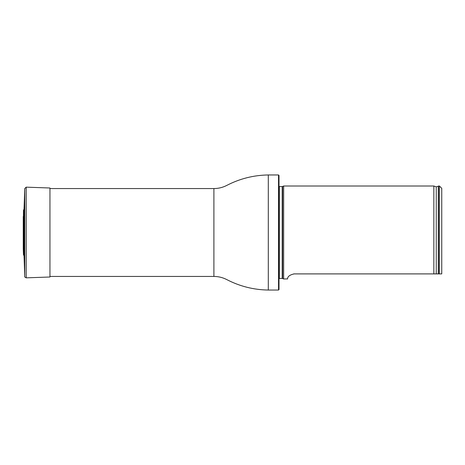<?xml version="1.0" encoding="UTF-8"?>
<svg xmlns="http://www.w3.org/2000/svg" width="465" height="465" viewBox="0 0 465 465"><rect width="100%" height="100%" fill="white"/><g stroke="black" fill="none" stroke-linecap="round" stroke-linejoin="round"><path stroke-width="0.7" d="M278.535 174.956L279 175.421L279 289.579L278.535 290.044L278.535 174.956L268.305 174.956C253.646 175.177 239.801 178.665 226.757 185.419C222.723 187.494 218.44 188.54 213.9 188.558L49.953 188.558M279 186.512L282.22 186.581L283.65 186.012L283.65 278.988L282.22 278.419L279 278.489M441.75 273.897L439.425 273.897L441.75 273.897L441.75 188.337L439.425 186.012L438.495 186.012L438.495 273.897L439.425 273.897L439.425 186.012M293.735 273.902L294.113 273.897C285.987 275.699 288.038 279.482 287.393 278.988C288.038 279.482 285.987 275.693 294.113 273.897L438.495 273.897M283.65 278.988L287.411 278.901M436.251 273.897L436.251 186.837L433.845 186.012L433.845 273.897M23.25 248.699L23.465 254.744L24.041 255.826L24.041 209.174L23.465 210.256L23.279 248.002M24.041 255.826L24.761 276.489C24.372 276.733 24.854 277.181 26.203 277.838L49.953 277.006L49.953 187.994L26.203 187.163L24.761 188.511L24.041 209.174M278.535 290.044L268.305 290.044C253.646 289.823 239.801 286.335 226.757 279.581C222.723 277.506 218.44 276.46 213.9 276.443L213.9 188.558M268.305 290.044L268.305 174.956M282.61 186.494L282.61 278.506M282.22 186.581L282.22 278.419M279.349 186.581L279.349 278.419M436.251 186.837L438.297 186.25L438.297 273.897M23.465 254.744L23.465 210.256M26.203 277.838L26.203 187.163M24.761 276.489L24.761 188.511M213.9 276.443L49.953 276.443M433.845 186.012L283.65 186.012M23.25 216.458L23.25 248.543"/></g></svg>
